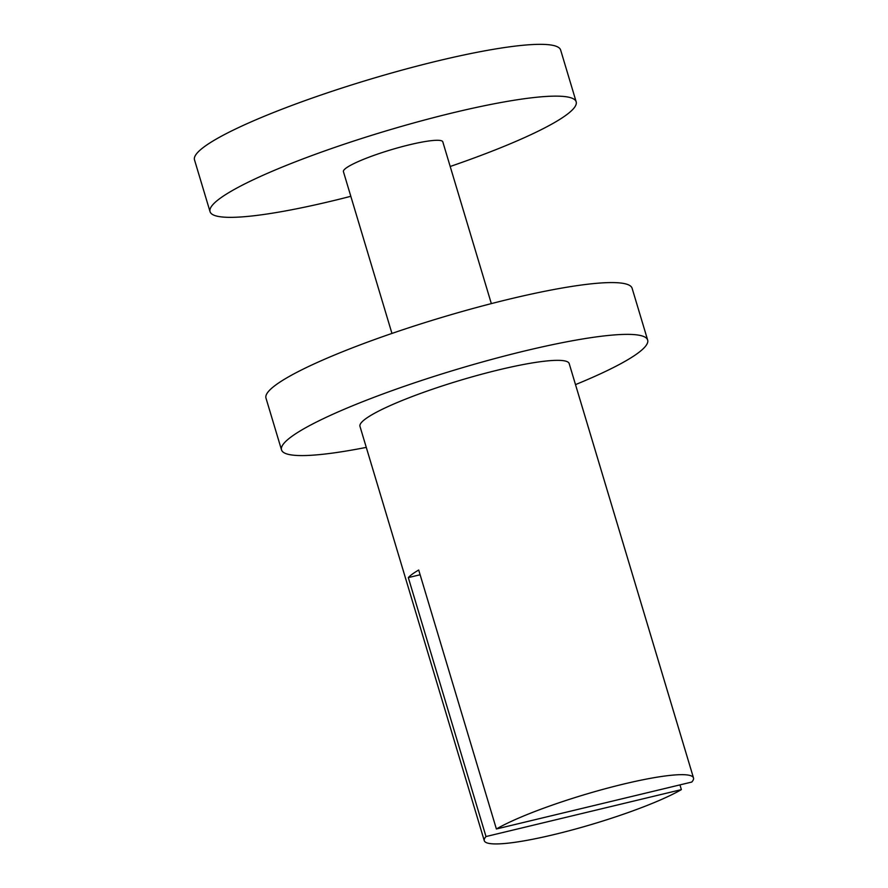 <?xml version="1.0" encoding="UTF-8"?>
<svg xmlns="http://www.w3.org/2000/svg" width="888" height="888" viewBox="0 0 888 888"><rect width="100%" height="100%" fill="white"/><g stroke="black" fill="none" stroke-linecap="round" stroke-linejoin="round"><path stroke-width="1.33" d="M496.392 828.981L691.774 782.051A109.213 15.285 -16.7 0 0 693.495 777.91A109.213 15.285 -16.7 0 0 612.032 786.957A109.213 15.285 -16.7 0 0 496.392 828.981L418.703 570.029A109.213 15.285 -16.7 0 0 408.314 577.6L420.124 574.758M366.278 447.386A191.131 26.751 -16.7 0 1 281.518 449.894L265.978 398.113A191.131 26.751 -16.7 0 1 441.358 317.56A191.131 26.751 -16.7 0 1 632.112 288.256L647.652 340.049A191.131 26.751 -16.7 0 1 575.502 384.615M486.002 836.552L681.374 789.621A109.213 15.285 -16.7 0 1 554.245 834.52A109.213 15.285 -16.7 0 1 484.271 840.681A109.213 15.285 -16.7 0 1 486.002 836.552L408.314 577.6M681.374 789.621L679.964 784.892M484.271 840.681L359.973 426.362A109.213 15.285 -16.7 0 1 460.195 380.33A109.213 15.285 -16.7 0 1 569.197 363.592L693.495 777.91M281.518 449.894A191.131 26.751 -16.7 0 1 456.898 369.353A191.131 26.751 -16.7 0 1 647.652 340.049M350.816 196.304A191.131 26.751 -16.7 0 1 332.489 200.877A191.131 26.751 -16.7 0 1 210.045 211.666L194.505 159.873A191.131 26.751 -16.7 0 1 369.885 79.321A191.131 26.751 -16.7 0 1 560.639 50.028L576.179 101.82A191.131 26.751 -16.7 0 1 450.194 166.489M391.952 333.433L343.423 171.65A51.881 7.259 -16.7 0 1 391.02 149.783A51.881 7.259 -16.7 0 1 442.801 141.836L491.341 303.618M210.045 211.666A191.131 26.751 -16.7 0 1 385.425 131.113A191.131 26.751 -16.7 0 1 576.179 101.82"/></g></svg>
